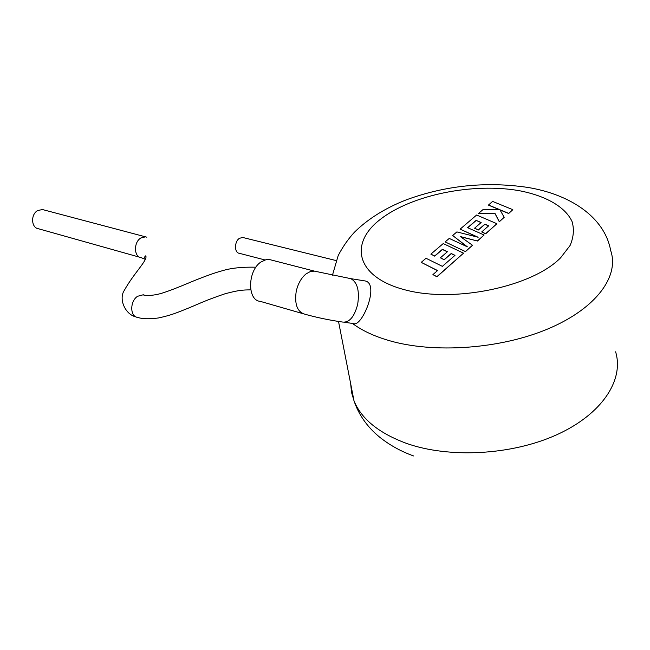 <?xml version="1.0" encoding="UTF-8"?>
<svg xmlns="http://www.w3.org/2000/svg" width="650" height="650" viewBox="0 0 650 650"><rect width="100%" height="100%" fill="white"/><g stroke="black" fill="none" stroke-linecap="round" stroke-linejoin="round"><path stroke-width="0.97" d="M137.524 317.379C129.838 316.526 129.838 301.145 137.589 296.278L143.26 294.775L144.901 295.295M145.243 259.391L141.229 257.66L38.61 228.792C31.151 228.053 30.452 214.313 37.733 210.535L42.445 209.536L146.835 237.185M271.611 260.098L269.116 259.447L266.175 259.594L260.821 262.072C247.447 270.936 247.179 300.609 260.244 301.348L302.689 313.592M344.394 322.303L353.373 323.521C361.611 328.047 379.884 284.367 365.438 281.003L365.357 280.979M264.891 259.927L239.363 253.313C234.244 252.907 234.236 241.605 239.371 238.355L242.629 237.445L336.115 260.569M488.41 204.969L499.322 209.479L482.877 209.698L478.319 213.59L494.926 213.297L499.281 221.634L504.189 217.311L499.923 209.755L508.657 213.363L512.826 209.69L492.578 201.403L488.426 205.116L498.981 209.487M512.826 209.69L508.674 213.517L500.029 209.942M478.319 213.59L494.942 213.444L499.298 221.788L504.189 217.311M476.125 220.358L481.146 222.519L474.565 228.223L478.327 229.873L484.9 224.144L488.694 225.81L481.715 231.928L485.656 233.659L496.917 223.722L476.637 215.02L460.102 229.158L478.148 237.258L456.877 231.912L452.668 235.503L467.382 246.838L449.239 238.428L445.169 241.914L465.506 251.599L472.493 245.261L460.257 236.519L477.49 241.02L484.112 235.016L467.61 227.679L476.125 220.358L481.032 222.617M465.489 251.436L472.493 245.261M460.574 236.754L477.49 241.02M477.474 240.866L484.112 235.016M467.74 227.736L476.141 220.512M474.565 228.223L478.343 230.027L484.924 224.299L488.589 225.908M481.715 231.928L485.672 233.813L496.917 223.722M460.102 229.158L477.401 237.071M452.668 235.503L466.927 246.626M445.169 241.914L465.506 251.599M421.233 262.364L437.572 270.546L432.924 274.617L436.914 276.64L463.548 253.151L443.227 243.571L430.869 254.134L434.679 255.978L442.423 249.324L447.444 251.713L440.391 257.814L444.161 259.642L451.206 253.508L455.008 255.336L442.358 266.354L426.018 258.269L421.233 262.364L437.466 270.636M432.924 274.617L436.938 276.794L463.548 253.151M430.869 254.134L434.704 256.132L442.439 249.486L447.33 251.81M440.391 257.814L444.186 259.797L451.23 253.662L454.902 255.426M306.085 273.894C301.202 277.924 297.903 283.806 296.189 291.541C294.409 304.468 297.351 312.041 305.021 314.259C316.964 317.574 329.379 320.158 342.266 322.01C349.196 322.952 354.331 317.054 357.679 304.322C359.686 290.777 357.386 282.222 350.797 278.655L314.267 271.099L310.204 271.611L306.085 273.894M348.847 278.338L365.438 281.003M316.631 271.692L269.116 259.447M145.974 256.49L144.731 257.156M141.204 257.66C133.835 257.059 133.486 242.271 140.79 238.022L145.478 236.828M350.675 383.719L351.512 392.316L353.998 400.774C361.319 418.884 378.731 433.062 406.25 443.3C448.979 458.526 511.883 455.293 557.123 434.59C602.461 413.92 624.171 379.722 615.615 351.812M332.442 275.259L338.187 255.58C342.688 246.919 348.067 239.176 354.323 232.342C367.811 219.001 385.036 208.211 406.014 199.956C445.299 185.526 485.712 181.326 527.264 187.346C569.108 194.066 604.541 216.45 610.691 250.616C619.539 276.128 596.432 308.425 548.226 328.786C500.142 349.18 433.469 353.681 388.757 340.494C373.904 336.123 361.79 330.428 352.406 323.391M405.234 289.908C454.35 303.119 532.285 286.886 560.658 257.741L570.091 245.481C573.649 237.177 574.308 229.198 572.057 221.544C565.264 206.765 545.561 195.764 519.512 190.743C473.029 182.439 411.791 194.911 380.543 219.213C348.741 243.271 355.737 277.152 405.234 289.908M250.762 289.876C242.556 289.892 238.428 290.233 225.054 293.767C204.823 300.609 199.298 303.68 187.907 308.327C175.451 313.308 171.291 315.128 158.502 317.956C149.468 319.191 142.513 319.004 137.621 317.403M136.069 316.924C125.434 314.722 118.341 299.179 124.312 290.379C134.006 272.878 148.127 259.886 145.746 255.832C144.633 256.246 144.479 257.408 145.267 259.334M338.52 321.466L353.998 400.774C358.694 414.757 367.136 426.798 379.34 436.906C389.407 445.006 400.822 451.352 413.595 455.959M255.938 267.199C242.019 266.874 230.612 268.109 221.731 270.912C214.703 272.707 199.972 278.135 186.94 283.701C176.248 288.202 167.741 291.419 161.419 293.353C151.084 296.351 143.317 295.514 143.423 294.808"/></g></svg>
